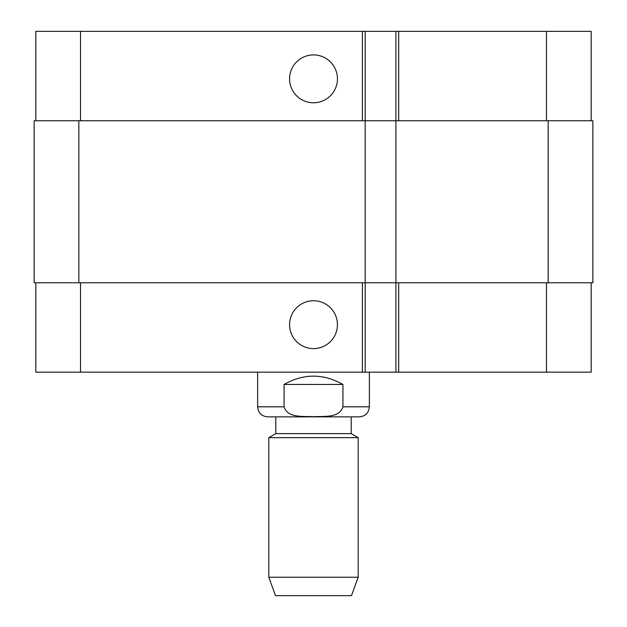 <?xml version="1.0" encoding="UTF-8"?>
<svg xmlns="http://www.w3.org/2000/svg" width="627" height="627" viewBox="0 0 627 627"><rect width="100%" height="100%" fill="white"/><g stroke="black" fill="none" stroke-linecap="round" stroke-linejoin="round"><path stroke-width="0.94" d="M342.93 384.453L342.93 406.805C339.27 418.452 323.313 416.022 313.5 416.72C303.687 416.022 287.73 418.452 284.07 406.805L284.07 384.453L342.93 384.453C323.313 373.371 303.687 373.371 284.07 384.453M369.374 372.164L369.374 406.805C368.778 412.911 365.423 416.265 359.318 416.861L267.682 416.861L275.786 416.861L275.786 433.625L268.803 437.654L268.803 577.232L358.197 577.232L358.197 437.654L268.803 437.654M275.786 433.625L351.214 433.625L351.214 416.861L275.786 416.861M351.214 433.625L358.197 437.654M358.197 577.232L351.496 595.65L275.504 595.65L268.803 577.232M289.572 78.837A23.928 23.928 0 0 1 325.468 58.115A23.928 23.928 0 0 1 325.468 99.568A23.928 23.928 0 0 1 289.572 78.837M289.572 324.676A23.928 23.928 0 0 1 325.468 303.954A23.928 23.928 0 0 1 325.468 345.399A23.928 23.928 0 0 1 289.572 324.676M591.183 120.745L591.183 31.35L35.817 31.35L35.817 120.745M591.183 282.769L591.183 372.164L35.817 372.164L35.817 282.769M395.911 31.35L395.911 282.769L592.86 282.769L592.86 120.745L34.14 120.745L34.14 282.769L395.911 282.769L395.911 372.164M365.18 31.35L365.18 372.164M369.374 406.805L342.93 406.805M284.07 406.805L257.626 406.805C258.222 412.911 261.577 416.265 267.682 416.861M80.515 282.769L80.515 372.164M546.485 282.769L546.485 372.164M398.701 282.769L398.701 372.164M362.39 282.769L362.39 372.164M80.515 120.745L80.515 31.35M546.485 120.745L546.485 31.35M398.701 120.745L398.701 31.35M362.39 120.745L362.39 31.35M548.163 120.745L548.163 282.769M78.837 120.745L78.837 282.769M257.626 372.164L257.626 406.805"/></g></svg>
